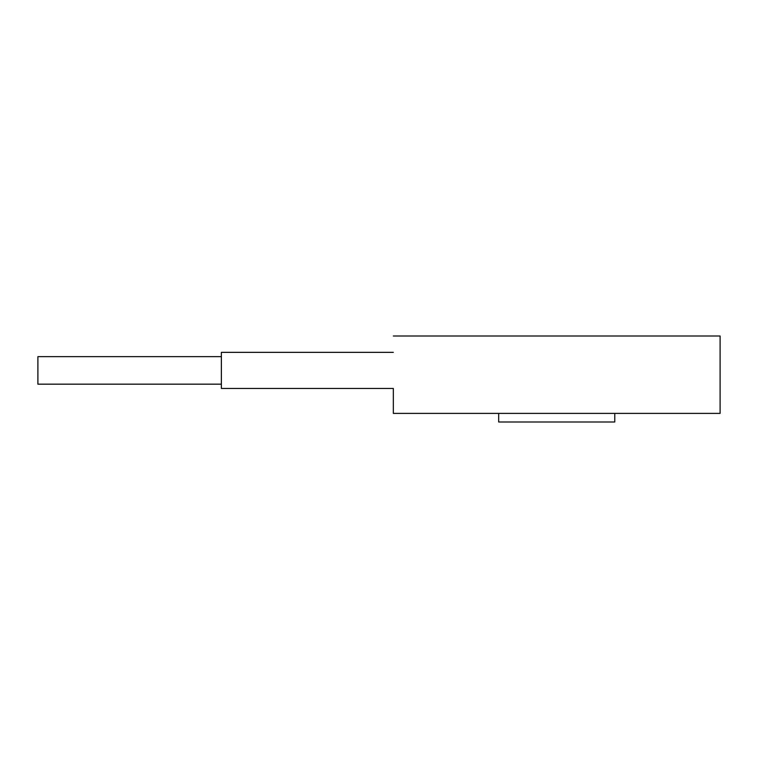 <?xml version="1.0" encoding="UTF-8"?>
<svg xmlns="http://www.w3.org/2000/svg" width="758" height="758" viewBox="0 0 758 758"><rect width="100%" height="100%" fill="white"/><g stroke="black" fill="none" stroke-linecap="round" stroke-linejoin="round"><path stroke-width="1.14" d="M498.679 413.394L498.679 421.998L614.766 421.998L614.766 413.394M393.336 352.347L221.364 352.347L221.364 388.456L393.336 388.456L393.336 413.394L720.1 413.394L720.1 336.002L393.336 336.002M221.364 356.639L37.9 356.639L37.9 384.164L221.364 384.164"/></g></svg>
